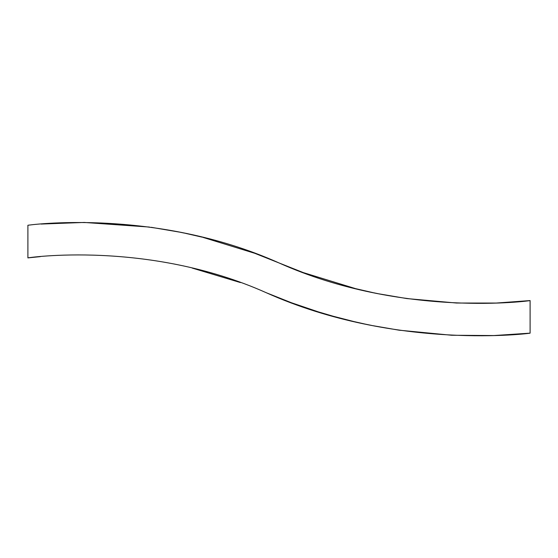 <?xml version="1.0" encoding="UTF-8"?>
<svg xmlns="http://www.w3.org/2000/svg" width="558" height="558" viewBox="0 0 558 558"><rect width="100%" height="100%" fill="white"/><g stroke="black" fill="none" stroke-linecap="round" stroke-linejoin="round"><path stroke-width="0.84" d="M406.81 298.565L378.645 293.794M378.122 293.689L373.644 292.776M355.495 288.619L303.378 272.625M318.081 311.796L291.45 302.757L266.25 292.72C147.814 239.689 25.438 258.019 27.9 257.894L27.9 225.292C25.501 225.376 154.517 207.171 279 262.937L303.301 272.597L355.313 288.577M373.372 292.713L376.824 293.431M278.812 262.853L254.699 253.276L279 262.937C403.483 318.702 532.499 300.497 530.1 300.574L496.208 303.05L456.584 303.036L406.845 298.572M372.8 292.594L355.899 288.716M202.101 237.15L185.423 233.321M151.637 227.371L179.453 232.1L151.19 227.308M240.324 282.522L192.266 268.098L240.407 282.557M318.206 311.838L333.217 316.253M353.402 321.45L364.353 323.926M399.193 330.203L372.625 325.628L398.796 330.148M400.128 330.343L399.772 330.287M185.709 233.384L201.71 237.052M254.699 253.276L202.812 237.324M184.726 233.174L179.99 232.205M149.404 227.057L84.237 222.447L41.097 224.058M266.25 292.72C396.529 351.156 532.465 333.147 530.1 333.147L493.865 335.553L451.687 335.253L398.935 330.169M530.1 300.574L530.1 333.147M371.851 325.474L364.576 323.975M353.702 321.52L333.196 316.246M27.9 257.894L40.357 256.631M364.479 323.947L354.281 321.659M335.477 316.881L331.85 315.87M291.45 302.757L266.808 292.957"/></g></svg>

